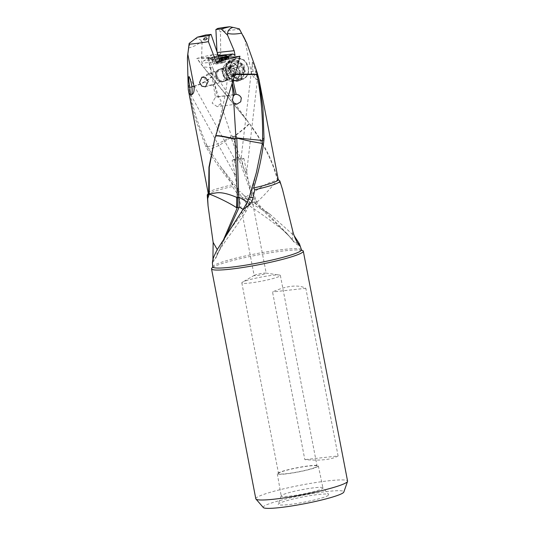 <?xml version="1.0" encoding="UTF-8"?>
<svg xmlns="http://www.w3.org/2000/svg" width="535" height="535" viewBox="0 0 535 535"><rect width="100%" height="100%" fill="white"/><g stroke="black" fill="none" stroke-linecap="round" stroke-linejoin="round"><path stroke-width="0.4" stroke-dasharray="2.67 2.01" d="M222.821 59.686A2.454 1.525 -96.1 0 1 221.617 61.13A2.454 1.525 -96.1 0 1 220.601 60.682M188.601 47.916C194.459 46.478 198.719 44.191 201.394 41.041L202.063 42.312L205.714 34.989M194.479 39.162A11.73 6.774 -41.1 0 1 201.394 41.041M188.848 92.709L195.596 119.305L205.313 145.42L206.657 144.825C198.518 126.14 192.607 107.107 188.915 87.713L188.868 87.452C200.886 85.032 207.112 79.956 208.67 78.872L211.907 76.425L208.255 58.743L203.775 60.736L201.969 63.23L201.601 58.75L218.721 56.917M201.601 58.75L202.063 42.312M215.498 76.331A6.5 5.464 69.7 0 1 218.708 69.55A6.5 5.464 69.7 0 1 226.419 74.967A6.5 5.464 69.7 0 1 223.209 81.748A6.5 5.464 69.7 0 1 215.498 76.331M226.807 74.826A6.5 5.464 -110.3 0 0 219.089 69.41A6.5 5.464 -110.3 0 0 215.886 76.191A6.5 5.464 -110.3 0 0 223.597 81.601A6.5 5.464 -110.3 0 0 226.807 74.826M216.381 76.284A5.149 4.327 -110.3 0 0 222.493 80.571A5.149 4.327 -110.3 0 0 225.034 75.201A5.149 4.327 -110.3 0 0 218.922 70.908A5.149 4.327 -110.3 0 0 216.381 76.284M214.301 56.85A2.454 1.525 83.9 0 0 215.491 57.506A2.454 1.525 83.9 0 0 216.615 56.349L214.301 56.85L215.759 56.944L216.153 55.78L214.428 56.777L214.441 57.399A0.736 0.702 59.9 0 1 213.746 58.114L208.008 57.807L214.341 83.025L218.661 97.276L220.942 100.58L220.661 103.603L217.136 106.612L212.127 103.121L215.438 97.189L211.98 76.793C206.316 82.056 198.632 85.694 188.915 87.72M214.428 56.777L208.008 57.807L208.51 58.469L211.873 58.047A8.399 0.876 169.1 0 1 218.561 56.429M213.746 58.114L215.759 56.944L216.24 56.356L214.441 57.399M221.744 28.843L221.998 30.087L223.055 30.027C224.881 29.291 224.446 28.897 221.744 28.843M217.23 52.51L216.996 51.821M239.439 28.917L239.392 29.338A35.691 3.732 -10.9 0 0 220.44 31.866L217.792 28.422M217.491 55.566L217.029 52.53M196.826 58.469L197.034 58.435C202.023 57.713 205.493 57.472 207.466 57.7L212.629 54.704L220.005 54.483L220.748 53.741L220.44 31.866M220.748 53.741L216.615 56.349M207.466 57.7L208.102 57.994M212.629 54.704A35.691 3.732 -10.9 0 0 196.826 58.462L203.166 66.862L211.185 67.631L213.572 69.838L212.836 75.769M244 69.403A11.034 9.276 69.7 0 1 238.55 80.919A11.034 9.276 69.7 0 1 225.456 71.717A11.034 9.276 69.7 0 1 230.899 60.208A11.034 9.276 69.7 0 1 244 69.403M229.829 70.105L235.36 77.816L243.779 78.986L247.952 74.76L248.374 67.791L243.92 59.686L236.129 58.275L230.98 62.869L229.829 70.105M242.97 69.53A9.811 8.246 -110.3 0 0 231.327 61.358A9.811 8.246 -110.3 0 0 226.486 71.59A9.811 8.246 -110.3 0 0 238.128 79.768A9.811 8.246 -110.3 0 0 242.97 69.53M239.506 70.814A9.811 8.246 69.7 0 1 234.658 81.046A9.811 8.246 69.7 0 1 225.857 78.505A9.811 8.246 69.7 0 1 223.015 72.874A9.811 8.246 69.7 0 1 222.821 70.292A9.811 8.246 69.7 0 1 227.863 62.642A9.811 8.246 69.7 0 1 239.506 70.814M233.808 72.238A6.5 5.464 -110.3 0 0 226.091 66.822A6.5 5.464 -110.3 0 0 222.754 71.897A6.5 5.464 -110.3 0 0 222.881 73.603A6.5 5.464 -110.3 0 0 224.76 77.334A6.5 5.464 -110.3 0 0 230.598 79.019A6.5 5.464 -110.3 0 0 233.808 72.238M216.882 75.823A6.5 5.464 69.7 0 1 220.092 69.042A6.5 5.464 69.7 0 1 227.803 74.459A6.5 5.464 69.7 0 1 224.593 81.233A6.5 5.464 69.7 0 1 216.882 75.823M218.661 97.276L216.989 96.755L214.341 83.025M232.417 83.694L231.936 81.073L232.237 84.262M214.622 139.414L215.551 136.064M226.479 234.918L216.501 256.559L223.891 238.891M217.029 255.309L217.277 249.644M247.437 202.076L248.554 204.938L243.084 209.345L246.1 211.245L244.829 210.516L241.024 213.131M215.525 136.157L215.465 136.271A19.621 19.514 168.7 0 1 215.511 136.077L237.293 67.002M338.1 455.967L305.813 288.291C302.074 286.332 297.326 285.663 291.568 286.299C285.817 286.934 279.471 288.813 272.536 291.956L304.83 459.632C320.565 460.869 331.66 459.645 338.1 455.967L304.83 459.632M305.813 288.291L272.536 291.956M301.76 250.28A46.726 4.882 -10.9 0 0 296.805 249.952A46.726 4.882 -10.9 0 0 220.54 264.063A46.726 4.882 -10.9 0 0 217.096 265.307A46.726 4.882 -10.9 0 0 212.622 267.447M255.81 498.794A46.726 4.882 169.1 0 1 264.825 494.019A46.726 4.882 169.1 0 1 315.643 482.563A46.726 4.882 169.1 0 1 347.576 481.125M234.551 159.229L232.17 160.366A6.132 0.642 169.1 0 1 232.237 160.326A6.132 0.642 169.1 0 1 233.193 159.932A6.132 0.642 169.1 0 1 241.9 158.166L243.9 158.434A6.132 0.642 169.1 0 1 242.87 158.868A6.132 0.642 169.1 0 1 234.169 160.634L234.758 159.37L189.29 76.946M234.169 160.634C236.617 168.94 236.911 173.688 235.052 174.891L232.17 160.366M255.335 274.903A6.132 0.642 -10.9 0 0 254.372 275.304A6.132 0.642 -10.9 0 0 254.152 275.532A6.132 0.642 -10.9 0 0 258.345 275.344A6.132 0.642 -10.9 0 0 265.012 273.84A6.132 0.642 -10.9 0 0 266.196 273.211A6.132 0.642 -10.9 0 0 265.902 273.084A6.132 0.642 -10.9 0 0 261.147 273.546A6.132 0.642 -10.9 0 0 255.335 274.903M245.618 280.875A19.621 2.053 169.1 0 1 264.216 276.515A19.621 2.053 169.1 0 1 279.437 275.037A19.621 2.053 169.1 0 1 280.367 275.458A19.621 2.053 169.1 0 1 276.582 277.464A19.621 2.053 169.1 0 1 255.242 282.273A19.621 2.053 169.1 0 1 241.827 282.881A19.621 2.053 169.1 0 1 242.536 282.139A19.621 2.053 169.1 0 1 245.618 280.875M313.296 468.132A19.621 2.053 -10.9 0 0 317.081 466.125A19.621 2.053 -10.9 0 0 303.673 466.734A19.621 2.053 -10.9 0 0 282.333 471.542A19.621 2.053 -10.9 0 0 278.548 473.549A19.621 2.053 -10.9 0 0 291.956 472.94A19.621 2.053 -10.9 0 0 313.296 468.132M285.59 473.95A20.898 2.187 169.1 0 1 277.29 473.789A20.898 2.187 169.1 0 1 288.418 469.65A20.898 2.187 169.1 0 1 310.039 465.724A20.898 2.187 169.1 0 1 318.338 465.885A20.898 2.187 169.1 0 1 307.244 470.018A20.898 2.187 169.1 0 1 285.59 473.95M322.873 487.78A21.253 2.22 169.1 0 0 314.5 487.739A21.253 2.22 169.1 0 0 285.302 493.772A21.253 2.22 -10.9 0 0 281.216 495.805A21.253 2.22 -10.9 0 0 281.203 495.938A21.253 2.22 -10.9 0 0 289.642 496.112A21.253 2.22 -10.9 0 0 318.84 490.08A21.253 2.22 169.1 0 0 322.939 487.907A21.253 2.22 169.1 0 0 322.873 487.78L328.751 494.521A25.754 2.695 -10.9 0 0 310.487 495.584A25.754 2.695 -10.9 0 0 283.216 501.776A25.754 2.695 -10.9 0 0 278.26 504.244A25.754 2.695 -10.9 0 0 295.119 503.729A25.754 2.695 -10.9 0 0 323.856 497.303A25.754 2.695 -10.9 0 0 328.751 494.521M263.34 507.548A41.061 4.293 169.1 0 1 271.138 503.107A41.061 4.293 169.1 0 1 316.954 492.862A41.061 4.293 169.1 0 1 343.831 492.046M243.532 195.094L240.175 191.47L236.918 193.102C239.513 196.706 243.96 198.873 250.253 199.602L247.337 199.662L243.532 195.094L250.253 199.602M206.657 144.825L207.205 146.135L206.008 146.831L207.292 149.091C214.829 161.61 223.342 173.474 232.845 184.689L232.391 186.528A36.995 3.865 -10.9 0 0 214.381 191.356A36.995 3.865 -10.9 0 0 208.65 193.703A36.995 3.865 -10.9 0 0 208.001 194.111M205.313 145.42L206.008 146.831M207.205 146.135L208.623 149.031L220.447 166.479L240.175 191.47M236.918 193.102L232.391 186.528M207.399 146.617C211.265 146.296 214.729 145.273 223.697 140.886L230.083 137.341A19.621 6.688 76.9 0 1 230.117 137.508A19.621 6.688 76.9 0 1 230.157 137.716L230.913 137.08L251.082 192.834L245.331 197.689L243.973 200.07L247.337 199.662A19.621 16.391 69.9 0 0 249.363 202.39L253.69 202.471L269.861 214.127L249.363 202.39L248.962 205.44C261.829 214.127 273.204 222.373 283.089 230.177L289.89 236.898L294.123 241.686L292.324 240.041M230.083 137.341L230.873 136.86L230.839 134.238L232.631 136.525L231.1 137.696M230.157 137.716C225.797 141.173 221.864 143.821 218.354 145.667C213.418 148.208 210.168 149.325 208.623 149.031M250.367 199.715L253.69 202.471M279.491 180.71L278.066 179.727L277.471 180.114L280.654 183.906L279.491 180.71M269.861 214.127L294.203 235.781M282.52 189.504L280.654 183.906M212.555 261.448L216.501 256.559M212.923 259.649L212.408 262.551M230.197 229.248L244.829 210.516A19.621 16.391 -110.1 0 0 245.732 207.426L247.571 201.775M233.2 81.173L231.755 74.077A19.608 16.478 -110.3 0 1 231.682 73.716L228.512 55.968M235.173 74.586L231.755 74.077M234.577 94.802L215.438 97.189M216.989 96.755L234.531 94.568M220.661 103.603L230.839 134.238M232.631 136.525L252.46 192.7L251.303 193.657L251.082 192.834M252.46 192.7L252.627 193.322L253.095 192.861C260.344 187.283 266.296 183.726 270.951 182.188L277.418 179.927C274.816 169.976 271.098 160.286 266.256 150.857L258.338 136.906L249.203 123.331A19.621 19.514 -11.3 0 0 249.089 123.177L203.166 66.862M277.418 179.927L277.825 179.145C272.121 159.43 262.538 140.745 249.076 123.103L249.203 123.338C249.524 124.327 244.381 128.848 233.782 136.9L232.966 137.495M246.775 120.014L249.089 123.177C248.34 125.003 243.184 129.477 233.635 136.585L233.708 136.96M232.839 137.161L233.635 136.585M252.627 193.322C252.359 194.058 253.49 196.84 256.018 201.675L256.613 202.431L257.007 202.096L253.095 192.861M256.018 201.675L254.968 202.658L254.299 201.742C252.099 197.061 251.102 194.365 251.303 193.657M254.299 201.742L248.962 205.44A19.621 19.621 0 0 1 243.967 200.077L220.447 166.479M297.921 243.492L294.123 241.686M254.968 202.658L289.89 236.898M292.311 240.021L292.525 230.117M293.126 240.89L286.727 233.28L256.613 202.431M257.007 202.096C261.08 198.585 271.787 187.083 277.471 180.114L277.471 180.114A19.621 11.777 74.6 0 0 277.384 179.941M235.353 73.964L231.682 73.716M214.595 63.351L225.288 62.013A6.44 0.675 -10.9 0 0 225.77 61.652A6.44 0.675 -10.9 0 0 223.209 61.599A6.44 0.675 -10.9 0 0 214.595 63.351L213.906 59.759A6.44 0.675 169.1 0 1 222.52 58.007A6.44 0.675 169.1 0 1 225.075 58.054A6.44 0.675 169.1 0 1 225.054 58.134A6.44 0.675 169.1 0 1 224.6 58.422L225.288 62.013M224.6 58.422L225.897 56.295M211.873 58.047L213.906 59.759M246.996 120.315L203.394 66.888L197.034 58.435M216.153 55.78L218.26 55.553M256.927 72.071L255.429 71.871C254.566 67.276 253.577 64.033 252.453 62.14C251.845 62.568 252.393 67.377 253.169 71.57C255.028 77.481 256.439 80.237 257.402 79.842C258.586 79.942 258.873 78.632 258.278 75.91M241.165 157.731L252.453 62.14M244.796 38.968L251.022 71.275C252.507 76.184 254.64 79.033 257.415 79.842C257.897 80.377 257.241 77.722 255.429 71.871M240.101 30.261L244.067 37.597M239.392 29.338L240.061 30.562M243.9 158.434L246.688 172.123L257.402 79.842M246.688 172.123L266.196 273.211M246.481 172.297C244.187 171.247 242.663 166.532 241.9 158.166M187.919 81.955L188.634 86.623L188.206 86.978M188.868 87.452L188.634 86.623M211.907 76.425A19.608 16.478 69.7 0 1 211.98 76.793M224.292 62.381L213.599 63.718A6.44 0.675 -10.9 0 0 213.124 64.086A6.44 0.675 -10.9 0 0 215.679 64.133A6.44 0.675 -10.9 0 0 224.292 62.381L223.603 58.79A6.44 0.675 169.1 0 1 214.99 60.542A6.44 0.675 169.1 0 1 212.482 60.555A6.44 0.675 169.1 0 1 212.428 60.488A6.44 0.675 169.1 0 1 212.91 60.127L213.599 63.718M218.775 58.175A8.399 0.876 169.1 0 1 210.195 59.031A8.399 0.876 169.1 0 1 210.877 58.415L208.255 58.743M212.91 60.127L210.877 58.415M224.894 56.663L223.603 58.79M228.258 56.249L231.936 81.073M239.733 56.275L237.085 67.089L229.622 69.089L228.111 70.968C227.923 75.789 227.027 83.213 225.402 93.237C223.001 107.354 218.547 124.408 215.518 135.984A19.621 19.621 0 0 0 215.471 136.178L214.622 139.421M219.016 59.104L203.775 60.736M187.738 54.63L187.424 58.081M240.797 75.729L236.062 77.475L230.244 74.666L234.979 72.914L240.797 75.729L245.284 71.623L243.953 64.708L238.135 61.899L233.648 65.999L234.979 72.914M230.244 74.666L228.906 67.751L233.394 63.645L239.212 66.46L240.549 73.375L245.284 71.623M240.549 73.375L236.062 77.475M239.212 66.46L243.953 64.708M233.394 63.645L238.135 61.899M228.906 67.751L233.648 65.999M236.697 80.792A10.473 8.801 -110.3 0 0 243.525 69.463A10.473 8.801 -110.3 0 0 232.758 60.335A10.473 8.801 -110.3 0 0 225.924 71.663A10.473 8.801 -110.3 0 0 236.697 80.792M244.187 69.323A10.961 9.215 -110.3 0 0 232.912 59.759A10.961 9.215 -110.3 0 0 231.18 60.187A10.961 9.215 -110.3 0 0 225.763 71.623A10.961 9.215 -110.3 0 0 237.038 81.18A10.961 9.215 -110.3 0 0 238.777 80.752A10.961 9.215 -110.3 0 0 244.187 69.323M241.278 79.608A10.961 9.215 69.7 0 1 230.003 70.052A10.961 9.215 69.7 0 1 235.42 58.616A10.961 9.215 69.7 0 1 237.159 58.195A10.961 9.215 69.7 0 1 248.427 67.751A10.961 9.215 69.7 0 1 243.017 79.187A10.961 9.215 69.7 0 1 241.278 79.608M237.5 58.582A10.473 8.801 69.7 0 1 248.267 67.711A10.473 8.801 69.7 0 1 241.439 79.04A10.473 8.801 69.7 0 1 230.665 69.911A10.473 8.801 69.7 0 1 237.5 58.582M232.845 81.266A9.563 8.038 -110.3 0 0 234.357 80.899A9.563 8.038 -110.3 0 0 238.871 70.018A9.563 8.038 -110.3 0 0 229.248 62.582A9.563 8.038 -110.3 0 0 227.729 62.949A9.563 8.038 -110.3 0 0 222.814 70.413A9.563 8.038 -110.3 0 0 225.777 78.418A9.563 8.038 -110.3 0 0 232.845 81.266M235.681 75.388A2.234 1.879 69.7 0 1 236.831 73.629A2.234 1.879 69.7 0 1 237.687 73.556A0.963 0.809 -110.3 0 0 238.162 71.891A2.234 1.879 69.7 0 1 237.319 70.413A2.234 1.879 69.7 0 1 237.567 68.801A0.963 0.809 -110.3 0 0 236.49 67.33A2.234 1.879 69.7 0 1 236.37 67.377A2.234 1.879 69.7 0 1 233.889 66.072A0.963 0.809 -110.3 0 0 232.33 66.266A2.234 1.879 69.7 0 1 231.18 68.025A2.234 1.879 69.7 0 1 230.324 68.099A0.963 0.809 -110.3 0 0 229.849 69.771A2.234 1.879 69.7 0 1 230.699 71.242A2.234 1.879 69.7 0 1 230.445 72.854A0.963 0.809 -110.3 0 0 231.528 74.325A2.234 1.879 69.7 0 1 231.648 74.278A2.234 1.879 69.7 0 1 234.123 75.582A0.963 0.809 -110.3 0 0 235.681 75.388L232.578 76.538L233.588 74.813L235.025 74.646M226.9 69.262L226.472 70.245L227.415 72.452L227.321 74.659L232.043 77.287L232.578 76.538M237.687 73.556L234.577 74.706L235.514 73.636L235.052 73.041C233.889 72.185 233.688 71.155 234.464 69.951L234.664 69.222L233.38 68.48C232.07 68.948 231.207 68.534 230.779 67.223L229.983 66.581L229.221 67.417L232.33 66.266M230.324 68.099L227.221 69.249L227.95 69.236L229.221 67.417M232.21 61.485A9.563 8.038 69.7 0 1 241.833 68.928A9.563 8.038 69.7 0 1 237.319 79.802A9.563 8.038 69.7 0 1 235.808 80.17A9.563 8.038 69.7 0 1 226.178 72.733A9.563 8.038 69.7 0 1 230.692 61.853A9.563 8.038 69.7 0 1 232.21 61.485M211.465 85.573A6.132 5.156 -110.3 0 0 212.435 85.332A6.132 5.156 -110.3 0 0 215.324 78.364A6.132 5.156 -110.3 0 0 209.158 73.596A6.132 5.156 -110.3 0 0 208.182 73.83A6.132 5.156 -110.3 0 0 205.293 80.805A6.132 5.156 -110.3 0 0 211.465 85.573M221.978 30.094L222.874 30.054M232.237 160.326L237.614 157.223L241.178 157.731M212.716 266.838A45.181 4.721 169.1 0 1 221.436 262.27A45.181 4.721 169.1 0 1 270.322 251.236A45.181 4.721 169.1 0 1 301.446 249.751M208.175 193.088A35.691 3.732 169.1 0 1 215.063 189.437A35.691 3.732 169.1 0 1 232.845 184.689M277.825 179.145A35.691 3.732 169.1 0 1 278.267 179.593M253.169 71.57L251.022 71.275M228.184 56.422L228.104 70.974L230.645 73.797M227.148 66.621A6.46 5.43 -110.3 0 0 227.094 66.621A6.46 5.43 -110.3 0 0 222.754 71.911L222.754 71.911A6.46 5.43 -110.3 0 0 224.753 77.321L224.753 77.321A6.46 5.43 -110.3 0 0 229.468 79.247A6.46 5.43 -110.3 0 0 229.522 79.24A6.46 5.43 -110.3 0 0 233.741 72.285A6.46 5.43 -110.3 0 0 227.148 66.621M231.013 76.732L234.123 75.582M226.74 70.914L229.849 69.771M227.335 74.004L230.445 72.854M234.464 69.951L237.567 68.801M235.052 73.041L238.162 71.891M230.779 67.223L233.889 66.072M228.84 79.153A6.132 5.156 69.7 0 1 228.786 79.16A6.132 5.156 69.7 0 1 222.66 74.352A6.132 5.156 69.7 0 1 225.563 67.41A6.132 5.156 69.7 0 1 226.532 67.176A6.132 5.156 69.7 0 1 226.586 67.169A6.132 5.156 69.7 0 1 232.712 71.971A6.132 5.156 69.7 0 1 229.809 78.912A6.132 5.156 69.7 0 1 228.84 79.153M218.708 69.55L219.089 69.41M205.487 86.857L222.493 80.571M201.922 77.194L218.922 70.908M223.209 81.748L223.597 81.601M214.1 58.021L216.04 56.897M238.55 80.919L243.779 78.986M230.899 60.208L236.129 58.275M234.658 81.046L238.128 79.768M227.863 62.642L231.327 61.358M220.092 69.042L226.091 66.822M222.754 71.897L222.821 70.292M224.76 77.334L225.857 78.505M224.593 81.233L230.598 79.019M216.989 255.422C217.384 253.409 220.841 247.718 227.368 238.356C233.501 230.19 239.747 221.149 246.1 211.245A19.621 19.621 0 0 0 248.568 204.945L256.345 172.705M190.667 94.675L234.805 174.677M234.618 174.076L254.152 275.532M280.367 275.458L317.081 466.125M265.902 273.084L279.437 275.037M254.372 275.304L242.536 282.139M241.827 282.881L278.548 473.549M318.338 465.885L322.939 487.907M277.29 473.789L281.203 495.938M281.216 495.805L278.26 504.244M212.529 267.614C212.522 267.781 211.806 267.5 217.096 265.307M301.907 250.4C301.967 250.561 302.529 250.026 296.805 249.952M208.65 193.703L207.954 194.178M212.475 262.538A19.621 19.621 0 0 0 216.956 255.503M208.021 205.34L208.055 205.821M236.945 104.138L217.136 106.612M286.72 233.28L292.331 240.034A19.621 19.621 0 0 0 300.041 246.133M289.428 236.376L288.325 235.106M225.075 58.054L225.77 61.652M225.054 58.134L226.606 55.867M246.983 120.288L228.733 95.023L221.878 84.55L213.579 69.831M208.55 58.114L213.592 69.864M215.491 57.506L234.892 55.426M212.428 60.488L213.124 64.086M212.482 60.555L210.195 59.031M221.617 61.13L201.969 63.23M231.18 60.187L235.42 58.616M238.777 80.752L243.017 79.187M233.594 74.826L236.831 73.629M232.177 77.254L235.193 76.144M226.873 69.269L229.956 68.132M228.371 75.495L231.474 74.352M227.943 69.222L231.18 68.025M233.434 68.453L236.537 67.31M229.816 66.621L232.825 65.511M234.972 74.666L238.055 73.529M237.319 79.802L234.357 80.899M230.692 61.853L227.729 62.949M212.435 85.332L228.993 79.113C228.211 79.528 226.793 78.933 224.753 77.321L225.777 78.418M208.182 73.83L225.563 67.41C224.158 67.691 223.222 69.196 222.754 71.911L222.814 70.413"/><path stroke-width="0.8" d="M224.138 60.007A35.691 3.732 -10.9 0 0 239.941 56.249L239.733 56.275C234.751 56.998 231.274 57.245 229.308 57.011L224.138 60.007L217.223 62.602L222.821 59.686L221.47 60.141L220.614 58.937L222.339 57.934L222.56 58.522A0.736 0.702 -120.1 0 0 223.483 58.977L228.746 57.105L228.258 56.249L224.894 56.663A8.399 0.876 169.1 0 1 218.775 58.175M205.754 37.738C207.841 38.119 207.62 38.874 205.112 40.011C203.066 39.617 203.28 38.854 205.754 37.738M197.335 37.182A25.974 2.715 -10.9 0 0 209.198 35.511L211.091 34.414L205.714 34.989L197.335 37.182L189.169 43.402L187.738 54.63M220.467 60.722L219.517 60.288L219.069 59.265L218.721 56.917L211.091 34.414M189.169 43.402L189.443 44.178A35.691 3.732 -10.9 0 0 208.396 41.643L209.198 35.511M217.223 62.602L216.254 62.18L208.396 41.643M222.339 57.934L228.759 56.904M229.308 57.011L228.746 57.105M208.215 81.414L205.487 86.844L201.802 86.182L199.562 82.497L201.922 77.2L205.741 77.816L208.215 81.414M240.095 30.268L246.742 43.121L255.663 68.126L257.342 73.322L256.84 73.288L255.663 68.126M241.686 33.15C235.761 34.233 231.073 34.3 227.616 33.351L227.535 35.149L234.149 50.698L217.23 52.51M216.996 51.821L215.899 29.519L221.276 28.944L229.655 26.75L233.013 27.385A11.73 8.353 24.8 0 0 227.616 33.351M233.013 27.385L239.439 28.917L240.061 30.562M221.276 28.944L227.535 35.149M229.655 26.75A25.974 2.715 -10.9 0 0 217.792 28.422L215.899 29.519M232.237 84.262L233.273 96.22L234.577 94.802L232.417 83.694M236.764 138.15L251.631 141.554L262.377 143.427L262.571 140.511L236.724 137.923L236.824 138.792L234.979 138.338L235.025 139.361L234.143 139.14C222.6 136.291 216.374 135.335 215.465 136.271M236.724 137.923L235.795 135.542L234.979 138.338M237.366 197.789C237.874 198.291 237.881 201.401 237.379 207.125L237.125 208.102L236.59 207.727L236.731 197.375L237.366 197.789L235.025 139.361M236.731 197.375C227.676 193.543 220.754 192.065 215.959 192.934L209.259 193.951L209.252 167.361L214.615 139.454M223.891 238.891L237.125 208.102M237.379 207.125L238.797 208.035L226.479 234.918M238.797 208.035L239.065 206.858L243.084 209.339L217.885 248.561C214.548 254.58 212.769 258.88 212.555 261.448L212.408 262.551M239.065 206.858C239.305 201.374 239.205 198.371 238.77 197.87L236.824 138.792M247.437 202.076L238.67 197.027M237.293 197.154L238.77 197.87M235.019 139.006L234.069 138.759L234.143 139.14M215.511 136.077C216.421 135.061 222.607 135.957 234.069 138.759M209.259 193.951L208.623 193.944L208.964 167.167L214.629 139.408L237.293 67.002L239.941 56.249M212.622 267.447A46.726 4.882 -10.9 0 0 211.526 268.837A46.726 4.882 -10.9 0 0 243.458 267.4A46.726 4.882 -10.9 0 0 294.277 255.944A46.726 4.882 -10.9 0 0 303.291 251.169A46.726 4.882 -10.9 0 0 301.76 250.28M303.291 251.169L347.576 481.125A46.726 4.882 169.1 0 1 347.543 481.433A46.726 4.882 169.1 0 1 338.561 485.9A46.726 4.882 169.1 0 1 289.074 497.142A46.726 4.882 169.1 0 1 255.951 499.068A46.726 4.882 169.1 0 1 255.81 498.794L211.526 268.837M188.206 86.978L188.146 85.76L189.644 85.961C190.146 92.114 190.574 95.096 190.928 94.902C189.698 94.555 188.815 92.802 188.28 89.653L208.175 193.088A35.691 3.732 169.1 0 0 208.623 193.536M190.674 94.675L190.928 94.902C192.058 95.357 192.379 92.475 191.904 86.262C191.062 82.056 189.738 77.154 188.929 76.532C188.501 78.217 188.735 81.36 189.644 85.961M347.543 481.433L343.831 492.046A41.061 4.293 169.1 0 1 335.933 495.978A41.061 4.293 169.1 0 1 292.451 505.856A41.061 4.293 169.1 0 1 263.34 507.548L255.951 499.068M279.491 180.71L278.267 179.593A35.691 3.732 169.1 0 1 271.379 183.237A35.691 3.732 169.1 0 1 253.603 187.992L254.747 189.764A36.995 3.865 -10.9 0 0 272.756 184.929A36.995 3.865 -10.9 0 0 279.885 181.104A36.995 3.865 -10.9 0 0 279.491 180.71M294.203 235.781L299.426 243.826L301.446 249.751A45.181 4.721 169.1 0 1 292.739 254.426A45.181 4.721 169.1 0 1 243.345 265.534A45.181 4.721 169.1 0 1 212.716 266.838L212.529 267.614M279.885 181.104L282.52 189.504L292.525 230.117C294.678 240.021 300.362 247.437 300.215 246.073L300.041 246.127M208.001 194.111A36.995 3.865 -10.9 0 0 207.239 195.094A36.995 3.865 -10.9 0 0 207.654 195.576L208.623 193.944M208.603 194.111L209.279 194.118L207.687 198.639L207.654 195.576M209.292 193.944A19.621 11.777 -105.4 0 0 209.279 194.118L209.279 194.118C216.795 196.706 231.093 203.828 236.59 207.727M217.277 249.644L213.137 242.368L212.923 259.649M207.687 198.639L208.055 205.821L213.137 242.368M254.747 189.764L253.055 197.897L249.31 197L247.571 201.775L243.084 209.345M253.055 197.897C252.025 202.444 248.721 206.209 243.151 209.198M249.31 197L256.345 172.705L262.377 143.427M235.795 135.542L233.788 102.954L236.945 104.138L240.73 101.777L241.298 98.039C240.315 95.792 238.59 94.568 236.129 94.367L233.2 81.173M262.571 140.511L262.565 138.438C262.939 116.777 261.087 95.477 257.007 74.525L235.173 74.586M233.788 102.954L232.431 100.366L233.273 96.22M234.531 94.568L236.129 94.367M299.426 243.826L297.921 243.492M262.565 139.956L263.922 140.083L263.615 142.892C261.515 158.594 258.178 173.628 253.603 187.992M257.348 73.322L258.94 79.213L262.959 108.572L264.016 138.398L262.565 138.438M264.016 138.398L263.922 140.083M257.007 74.525L256.84 73.295M256.947 74.245L235.353 73.964M218.561 56.429A8.399 0.876 169.1 0 1 226.606 55.867A8.399 0.876 169.1 0 1 225.897 56.295L228.512 55.968L232.992 53.975L235.079 55.413L234.149 50.698M218.26 55.553L232.992 53.975M244.067 37.597L246.742 43.121M189.29 76.946L188.929 76.532M188.2 86.978L188.28 89.653M189.042 44.84L187.832 54.242L194.051 86.55C194.486 91.632 193.443 94.421 190.915 94.902M188.146 85.76L187.431 58.081L187.832 54.269M220.614 58.937L219.016 59.104M189.443 44.178L189.256 45.468M219.517 60.288L216.254 62.18M222.56 58.522L220.761 59.566M221.47 60.141L223.483 58.977M237.694 138.384A19.621 6.688 76.9 0 1 237.654 138.177A19.621 6.688 76.9 0 1 237.62 138.01M194.051 86.55L191.904 86.262M301.446 249.751L301.907 250.4M207.954 194.178L208.175 193.088M207.239 195.094L208.021 205.34M212.388 262.618L212.716 266.838M242.923 35.437L244.622 38.647M258.94 79.213L278.267 179.593M187.765 54.409L187.578 56.195"/></g></svg>
